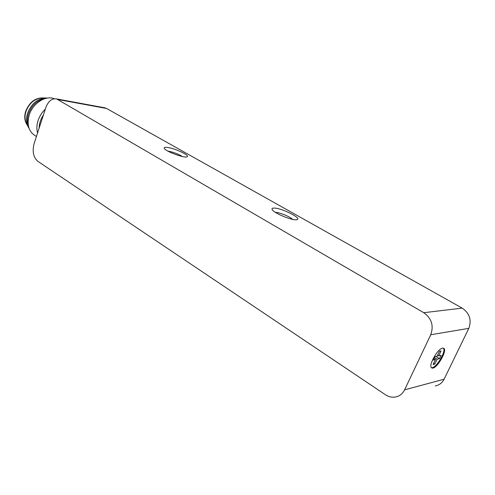 <?xml version="1.0" encoding="UTF-8"?>
<svg xmlns="http://www.w3.org/2000/svg" width="495" height="495" viewBox="0 0 495 495"><rect width="100%" height="100%" fill="white"/><g stroke="black" fill="none" stroke-linecap="round" stroke-linejoin="round"><path stroke-width="0.74" d="M39.148 128.087C39.223 123.502 40.652 119.109 43.43 114.908M45.317 109.11C41.933 112.359 39.507 116.22 38.041 120.693C36.68 125.093 36.519 129.195 37.552 133M36.42 136.49L35.021 135.593C28.667 131.46 26.718 124.653 29.174 115.174C32.614 103.375 45.608 95.046 54.295 98.759M45.132 98.567C37.292 100.07 31.73 105.194 28.444 113.93C27.126 118.262 27.114 122.24 28.388 125.866M47.576 98.053L44.816 97.973C36.735 99.21 30.975 104.346 27.541 113.367C25.975 118.664 26.266 123.311 28.419 127.295L29.038 128.279M42.941 97.979L41.221 97.979C34.05 99.074 28.951 103.616 25.926 111.585C24.546 116.269 24.812 120.384 26.718 123.923L27.85 126.163M43.956 97.973C35.659 97.391 29.552 101.871 25.629 111.406C24.076 116.795 24.626 121.337 27.268 125.012M34.136 143.513L45.757 107.761C48.244 101.172 51.857 98.227 56.578 98.913L423.782 312.704C431.609 318.359 433.929 325.71 430.737 334.75L404.588 389.856C402.571 393.871 399.477 396.266 395.313 397.046C391.842 397.565 388.519 396.78 385.339 394.688L37.874 161.351C33.357 157.398 32.113 151.451 34.136 143.513M435.284 385.927C439.251 385.166 442.183 382.938 444.089 379.226L468.808 328.371C471.815 320.042 469.607 313.292 462.175 308.119L423.782 312.704M58.138 99.563L106.561 108.467L104.111 107.675M106.561 108.467L462.175 308.119M167.576 147.454C165.095 147.114 163.969 147.362 164.192 148.203C164.625 151.093 185.099 158.697 187.178 156.748C190.043 155.461 175.075 148.389 167.576 147.454M274.657 208.098C272.671 207.968 271.798 208.346 272.033 209.237C272.504 212.751 294.605 221.735 297.328 219.502C301.177 217.856 282.28 208.414 274.657 208.098M167.923 151.154L168.523 151.222C173.696 152.231 178.33 154.013 182.426 156.556M275.387 212.355L275.851 212.367C280.04 212.547 290.095 216.742 292.687 219.396M442.53 348.152L443.526 348.208C448.309 349.618 436.114 370.279 431.881 367.952C427.6 366.857 437.345 348.703 442.53 348.152M443.347 348.152C446.657 351.097 435.538 369.221 431.417 367.606M434.74 364.11L433.119 364.487L435.495 359.537L433.045 360.082L434.641 356.753L437.085 356.227L439.473 351.246L441.082 350.918L438.694 355.88L441.095 355.361L439.517 358.64L437.11 359.178L434.74 364.11L433.626 363.423M435.495 359.537L433.806 358.498M434.307 357.452L437.11 359.178M438.694 355.88L437.58 355.193M439.517 358.64L435.965 356.468M444.089 379.226L404.588 389.856M430.737 334.75L468.808 328.371M41.221 97.979L44.816 97.973M296.92 219.656L297.328 219.502M272.182 209.558L272.033 209.237M105.014 107.842L56.578 98.913M431.881 367.952L431.553 367.742"/></g></svg>
